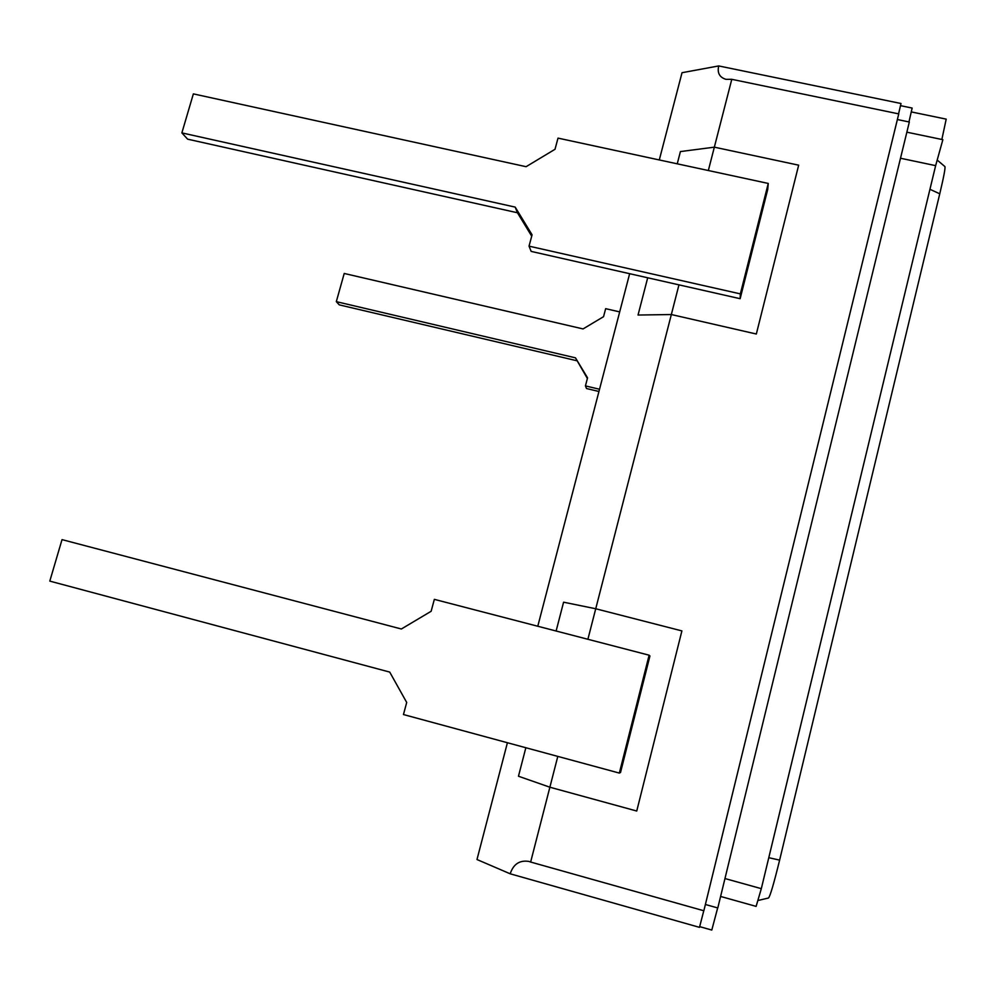<?xml version="1.0" encoding="UTF-8"?>
<svg xmlns="http://www.w3.org/2000/svg" width="996" height="996" viewBox="0 0 996 996"><rect width="100%" height="100%" fill="white"/><g stroke="black" fill="none" stroke-linecap="round" stroke-linejoin="round"><path stroke-width="1.49" d="M659.29 159.945L682.023 72.708L718.726 65.935L901.007 103.509L898.566 113.855M557.797 756.4L549.879 787.214L636.743 811.03L549.879 787.214L518.468 776.233L525.851 747.735L518.468 776.233L549.879 787.214L530.644 862.038L528.901 861.428C519.638 859.971 513.401 864.105 510.189 873.803L476.984 859.523L507.412 742.73M537.778 626.247L629.646 273.688M510.189 873.803L699.478 927.351L703.786 910.742M530.644 862.038L703.848 910.767L898.753 113.893L731.786 79.319L714.344 147.171L680.417 151.566L677.243 163.817L680.417 151.566L714.344 147.171L798.668 165.174L714.344 147.171L708.343 170.528M587.889 639.27L595.733 608.755L681.899 630.904L636.743 811.03L681.899 630.904L595.733 608.755L563.587 602.194L556.117 631.016L563.587 602.194L595.733 608.755L671.341 314.537L756.338 334.021L798.668 165.174L756.338 334.021L671.341 314.537L678.961 284.856L740.14 298.7L740.352 293.882L529.038 246.149L531.167 251.403L678.961 284.856M718.726 65.935C717.108 72.857 719.498 77.315 725.897 79.331L731.786 79.319M638.038 315.035L671.341 314.537L638.038 315.035L647.699 277.784L638.038 315.035M587.379 378.492L575.464 357.838L336.312 301.651L344.218 273.464L583.058 328.929L603.551 316.678L605.655 308.673L619.686 311.897M576.597 360.689L339.25 304.863L336.312 301.651M598.945 391.49L586.507 388.527L585.436 385.9L587.553 377.82L575.464 357.838M599.53 389.249L585.436 385.9M649.118 655.194L619.338 773.083L403.455 714.543L406.704 702.466L389.722 672.088L49.8 581.104L62.026 539.62L401.351 628.999L431.144 611.27L434.343 599.355L649.118 655.194L649.94 655.966L620.52 772.498L619.338 773.083M181.87 132.891L187.621 139.166L517.447 212.758L515.181 207.106L181.87 132.891L193.361 93.885L526.087 166.693L555.009 149.288L558.009 138.12L768.252 183.438L767.729 189.452L740.14 298.7M517.447 212.758L531.715 236.177M529.038 246.149L532.076 234.819L515.181 207.106M768.252 183.438L740.352 293.882M906.858 132.182L717.792 907.966L705.392 904.493L897.384 119.532L909.323 122.01L906.858 132.182L942.863 139.689L935.642 165.647L761.318 888.656L756.113 906.385L720.594 896.45M717.668 907.941L711.791 930.065L699.653 926.629M900.484 105.651L912.149 108.066L908.962 121.935M911.228 111.901L946.2 119.134L941.855 139.477M761.318 888.656L724.963 878.547M935.642 165.647L900.496 158.239M757.832 900.533L768.489 898.006C770.132 896.313 773.83 883.689 779.619 860.133L939.763 193.797C943.822 176.678 945.528 167.602 944.893 166.556L937.199 160.082M939.763 193.797L929.94 189.302L768.788 857.693L779.619 860.133"/></g></svg>
